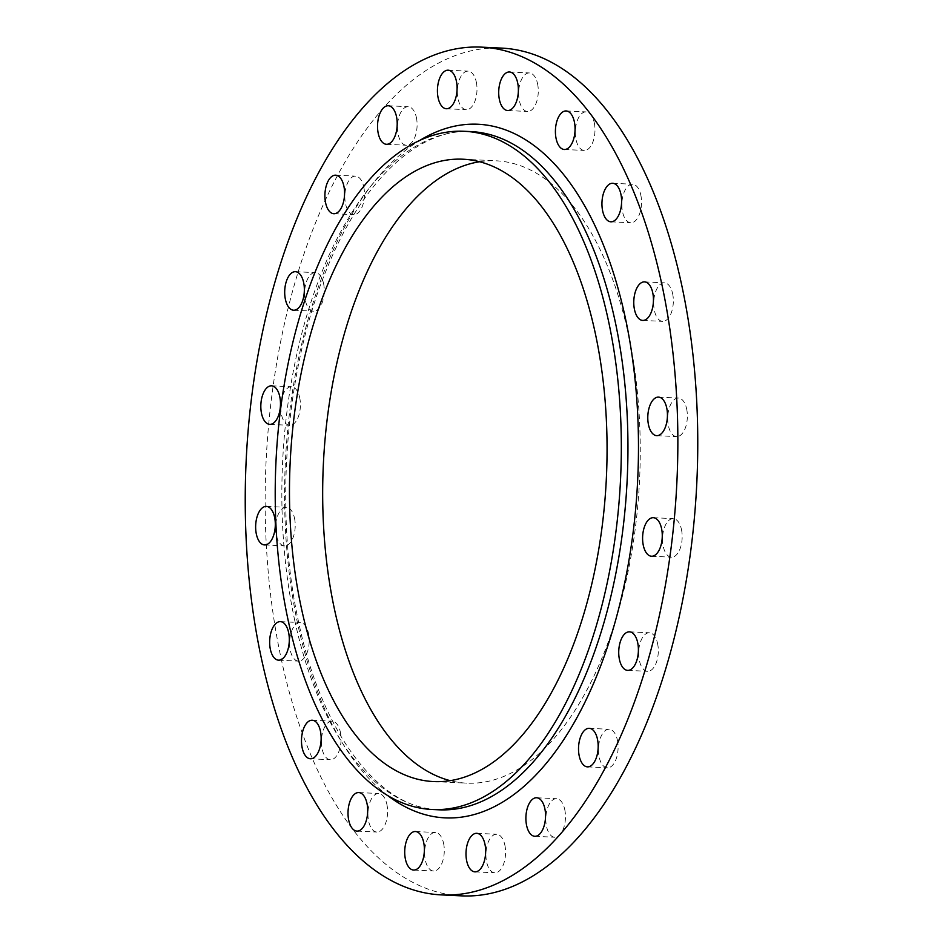 <?xml version="1.0" encoding="UTF-8"?>
<svg xmlns="http://www.w3.org/2000/svg" width="943" height="943" viewBox="0 0 943 943"><rect width="100%" height="100%" fill="white"/><g stroke="black" fill="none" stroke-linecap="round" stroke-linejoin="round"><path stroke-width="0.71" stroke-dasharray="4.71 3.54" d="M323.543 283.407A19.284 9.795 92.7 0 1 313.512 311.166A19.284 9.795 92.7 0 1 305.332 300.393A19.284 9.795 92.7 0 1 315.351 272.633A19.284 9.795 92.7 0 1 323.543 283.407M299.674 397.533A19.284 9.795 92.7 0 1 289.654 425.305A19.284 9.795 92.7 0 1 281.462 414.531A19.284 9.795 92.7 0 1 291.493 386.771A19.284 9.795 92.7 0 1 299.674 397.533M294.487 518.12A19.284 9.795 92.7 0 1 284.468 545.879A19.284 9.795 92.7 0 1 276.287 535.105A19.284 9.795 92.7 0 1 286.307 507.346A19.284 9.795 92.7 0 1 294.487 518.12M308.502 633.354A19.284 9.795 92.7 0 1 298.483 661.114A19.284 9.795 92.7 0 1 290.291 650.34A19.284 9.795 92.7 0 1 300.322 622.58A19.284 9.795 92.7 0 1 308.502 633.354M340.329 731.968A19.284 9.795 92.7 0 1 330.309 759.728A19.284 9.795 92.7 0 1 322.129 748.954A19.284 9.795 92.7 0 1 332.148 721.195A19.284 9.795 92.7 0 1 340.329 731.968M386.866 804.285A19.284 9.795 92.7 0 1 376.846 832.044A19.284 9.795 92.7 0 1 368.666 821.27A19.284 9.795 92.7 0 1 378.685 793.511A19.284 9.795 92.7 0 1 386.866 804.285M443.564 843.254A19.284 9.795 92.7 0 1 433.532 871.014A19.284 9.795 92.7 0 1 425.352 860.24A19.284 9.795 92.7 0 1 435.371 832.48A19.284 9.795 92.7 0 1 443.564 843.254M504.847 845.046A19.284 9.795 92.7 0 1 494.827 872.805A19.284 9.795 92.7 0 1 486.647 862.032A19.284 9.795 92.7 0 1 496.666 834.272A19.284 9.795 92.7 0 1 504.847 845.046M564.739 809.483A19.284 9.795 92.7 0 1 554.72 837.243A19.284 9.795 92.7 0 1 546.527 826.469A19.284 9.795 92.7 0 1 556.559 798.709A19.284 9.795 92.7 0 1 564.739 809.483M617.37 740.055A19.284 9.795 92.7 0 1 607.339 767.814A19.284 9.795 92.7 0 1 599.159 757.04A19.284 9.795 92.7 0 1 609.178 729.281A19.284 9.795 92.7 0 1 617.37 740.055M657.577 643.55A19.284 9.795 92.7 0 1 647.558 671.31A19.284 9.795 92.7 0 1 639.378 660.536A19.284 9.795 92.7 0 1 649.397 632.777A19.284 9.795 92.7 0 1 657.577 643.55M681.447 529.424A19.284 9.795 92.7 0 1 671.428 557.183A19.284 9.795 92.7 0 1 663.247 546.41A19.284 9.795 92.7 0 1 673.267 518.65A19.284 9.795 92.7 0 1 681.447 529.424M686.634 408.838A19.284 9.795 92.7 0 1 676.614 436.597A19.284 9.795 92.7 0 1 668.422 425.823A19.284 9.795 92.7 0 1 678.453 398.064A19.284 9.795 92.7 0 1 686.634 408.838M672.618 293.603A19.284 9.795 92.7 0 1 662.599 321.363A19.284 9.795 92.7 0 1 654.418 310.589A19.284 9.795 92.7 0 1 664.438 282.829A19.284 9.795 92.7 0 1 672.618 293.603M640.792 195.001A19.284 9.795 92.7 0 1 630.761 222.76A19.284 9.795 92.7 0 1 622.58 211.986A19.284 9.795 92.7 0 1 632.6 184.227A19.284 9.795 92.7 0 1 640.792 195.001M594.255 122.673A19.284 9.795 92.7 0 1 584.224 150.432A19.284 9.795 92.7 0 1 576.043 139.658A19.284 9.795 92.7 0 1 586.063 111.899A19.284 9.795 92.7 0 1 594.255 122.673M537.557 83.715A19.284 9.795 92.7 0 1 527.538 111.474A19.284 9.795 92.7 0 1 519.357 100.701A19.284 9.795 92.7 0 1 529.377 72.941A19.284 9.795 92.7 0 1 537.557 83.715M476.274 81.923A19.284 9.795 92.7 0 1 466.255 109.683A19.284 9.795 92.7 0 1 458.074 98.909A19.284 9.795 92.7 0 1 468.093 71.149A19.284 9.795 92.7 0 1 476.274 81.923M363.75 186.914A19.284 9.795 92.7 0 1 353.731 214.674A19.284 9.795 92.7 0 1 345.551 203.9A19.284 9.795 92.7 0 1 355.57 176.141A19.284 9.795 92.7 0 1 363.75 186.914M416.382 117.486A19.284 9.795 92.7 0 1 406.362 145.246A19.284 9.795 92.7 0 1 398.182 134.472A19.284 9.795 92.7 0 1 408.201 106.712A19.284 9.795 92.7 0 1 416.382 117.486M479.645 161.736A311.52 158.235 92.7 0 1 496.324 160.817A311.52 158.235 92.7 0 1 628.474 334.8A311.52 158.235 92.7 0 1 466.596 783.138A311.52 158.235 92.7 0 1 450.082 780.627M461.21 895.85A424.362 215.546 92.7 0 1 281.191 658.839A424.362 215.546 92.7 0 1 501.7 48.105M294.688 620.199A339.492 172.439 -87.3 0 0 438.707 809.801C380.088 808.87 321.858 734.503 298.589 621.979C273.918 510.399 285.423 367.923 327.091 268.189C362.843 179.476 419.67 127.977 471.099 131.607A339.492 172.439 -87.3 0 0 294.688 620.199M387.903 795.727A347.201 176.353 92.7 0 1 297.693 623.912A347.201 176.353 92.7 0 1 419.187 140.778M293.603 310.223L313.512 311.166M269.733 424.35L289.654 425.305M264.547 544.936L284.468 545.879M278.562 660.171L298.483 661.114M310.4 758.773L330.309 759.728M356.937 831.101L376.846 832.044M413.623 870.059L433.532 871.014M474.907 871.851L494.827 872.805M534.799 836.288L554.72 837.243M587.43 766.859L607.339 767.814M627.649 670.367L647.558 671.31M651.507 556.229L671.428 557.183M656.693 435.654L676.614 436.597M642.678 320.42L662.599 321.363M610.852 221.805L630.761 222.76M564.315 149.489L584.224 150.432M507.629 110.52L527.538 111.474M446.334 108.728L466.255 109.683M333.822 213.719L353.731 214.674M386.441 144.291L406.362 145.246M433.403 781.558L466.596 783.138M463.131 159.226L496.324 160.817M388.28 105.757L408.201 106.712M335.661 175.186L355.57 176.141M448.173 70.195L468.093 71.149M509.468 71.986L529.377 72.941M566.154 110.956L586.063 111.899M612.691 183.272L632.6 184.227M644.517 281.886L664.438 282.829M658.532 397.121L678.453 398.064M653.346 517.695L673.267 518.65M629.488 631.834L649.397 632.777M589.269 728.326L609.178 729.281M536.638 797.754L556.559 798.709M476.745 833.317L496.666 834.272M415.462 831.526L435.371 832.48M358.776 792.568L378.685 793.511M312.239 720.24L332.148 721.195M280.401 621.637L300.322 622.58M266.386 506.403L286.307 507.346M271.572 385.817L291.493 386.771M295.442 271.69L315.351 272.633"/><path stroke-width="1.41" d="M303.622 282.464A19.284 9.795 92.7 0 1 293.603 310.223A19.284 9.795 92.7 0 1 285.423 299.45A19.284 9.795 92.7 0 1 295.442 271.69A19.284 9.795 92.7 0 1 303.622 282.464M279.753 396.59A19.284 9.795 92.7 0 1 269.733 424.35A19.284 9.795 92.7 0 1 261.553 413.576A19.284 9.795 92.7 0 1 271.572 385.817A19.284 9.795 92.7 0 1 279.753 396.59M274.578 517.177A19.284 9.795 92.7 0 1 264.547 544.936A19.284 9.795 92.7 0 1 256.366 534.162A19.284 9.795 92.7 0 1 266.386 506.403A19.284 9.795 92.7 0 1 274.578 517.177M288.582 632.411A19.284 9.795 92.7 0 1 278.562 660.171A19.284 9.795 92.7 0 1 270.382 649.397A19.284 9.795 92.7 0 1 280.401 621.637A19.284 9.795 92.7 0 1 288.582 632.411M320.42 731.014A19.284 9.795 92.7 0 1 310.4 758.773A19.284 9.795 92.7 0 1 302.208 747.999A19.284 9.795 92.7 0 1 312.239 720.24A19.284 9.795 92.7 0 1 320.42 731.014M366.957 803.342A19.284 9.795 92.7 0 1 356.937 831.101A19.284 9.795 92.7 0 1 348.745 820.327A19.284 9.795 92.7 0 1 358.776 792.568A19.284 9.795 92.7 0 1 366.957 803.342M423.643 842.299A19.284 9.795 92.7 0 1 413.623 870.059A19.284 9.795 92.7 0 1 405.443 859.285A19.284 9.795 92.7 0 1 415.462 831.526A19.284 9.795 92.7 0 1 423.643 842.299M484.926 844.091A19.284 9.795 92.7 0 1 474.907 871.851A19.284 9.795 92.7 0 1 466.726 861.077A19.284 9.795 92.7 0 1 476.745 833.317A19.284 9.795 92.7 0 1 484.926 844.091M544.818 808.528A19.284 9.795 92.7 0 1 534.799 836.288A19.284 9.795 92.7 0 1 526.618 825.514A19.284 9.795 92.7 0 1 536.638 797.754A19.284 9.795 92.7 0 1 544.818 808.528M597.449 739.1A19.284 9.795 92.7 0 1 587.43 766.859A19.284 9.795 92.7 0 1 579.25 756.086A19.284 9.795 92.7 0 1 589.269 728.326A19.284 9.795 92.7 0 1 597.449 739.1M637.668 642.607A19.284 9.795 92.7 0 1 627.649 670.367A19.284 9.795 92.7 0 1 619.457 659.593A19.284 9.795 92.7 0 1 629.488 631.834A19.284 9.795 92.7 0 1 637.668 642.607M661.538 528.469A19.284 9.795 92.7 0 1 651.507 556.229A19.284 9.795 92.7 0 1 643.326 545.467A19.284 9.795 92.7 0 1 653.346 517.695A19.284 9.795 92.7 0 1 661.538 528.469M666.713 407.895A19.284 9.795 92.7 0 1 656.693 435.654A19.284 9.795 92.7 0 1 648.513 424.88A19.284 9.795 92.7 0 1 658.532 397.121A19.284 9.795 92.7 0 1 666.713 407.895M652.709 292.66A19.284 9.795 92.7 0 1 642.678 320.42A19.284 9.795 92.7 0 1 634.498 309.646A19.284 9.795 92.7 0 1 644.517 281.886A19.284 9.795 92.7 0 1 652.709 292.66M620.871 194.046A19.284 9.795 92.7 0 1 610.852 221.805A19.284 9.795 92.7 0 1 602.671 211.032A19.284 9.795 92.7 0 1 612.691 183.272A19.284 9.795 92.7 0 1 620.871 194.046M574.334 121.73A19.284 9.795 92.7 0 1 564.315 149.489A19.284 9.795 92.7 0 1 556.134 138.715A19.284 9.795 92.7 0 1 566.154 110.956A19.284 9.795 92.7 0 1 574.334 121.73M517.648 82.76A19.284 9.795 92.7 0 1 507.629 110.52A19.284 9.795 92.7 0 1 499.436 99.746A19.284 9.795 92.7 0 1 509.468 71.986A19.284 9.795 92.7 0 1 517.648 82.76M456.353 80.968A19.284 9.795 92.7 0 1 446.334 108.728A19.284 9.795 92.7 0 1 438.153 97.954A19.284 9.795 92.7 0 1 448.173 70.195A19.284 9.795 92.7 0 1 456.353 80.968M343.841 185.96A19.284 9.795 92.7 0 1 333.822 213.719A19.284 9.795 92.7 0 1 325.63 202.945A19.284 9.795 92.7 0 1 335.661 175.186A19.284 9.795 92.7 0 1 343.841 185.96M396.473 116.531A19.284 9.795 92.7 0 1 386.441 144.291A19.284 9.795 92.7 0 1 378.261 133.517A19.284 9.795 92.7 0 1 388.28 105.757A19.284 9.795 92.7 0 1 396.473 116.531M288.051 619.881A339.492 172.439 92.7 0 1 464.463 131.289A339.492 172.439 92.7 0 1 608.483 320.903A339.492 172.439 92.7 0 1 432.071 809.495A339.492 172.439 92.7 0 1 288.051 619.881M450.082 780.627A311.52 158.235 92.7 0 1 334.447 609.154A311.52 158.235 92.7 0 1 479.645 161.736M595.281 333.221A311.52 158.235 92.7 0 1 433.403 781.558A311.52 158.235 92.7 0 1 301.253 607.563A311.52 158.235 92.7 0 1 463.131 159.226A311.52 158.235 92.7 0 1 595.281 333.221M261.282 657.884A424.362 215.546 92.7 0 1 481.79 47.15A424.362 215.546 92.7 0 1 661.809 284.161A424.362 215.546 92.7 0 1 441.3 894.895A424.362 215.546 92.7 0 1 261.282 657.884M481.79 47.15L501.7 48.105A424.362 215.546 92.7 0 1 681.718 285.116A424.362 215.546 92.7 0 1 461.21 895.85L441.3 894.895M432.071 809.495L438.707 809.801A339.492 172.439 -87.3 0 0 615.119 321.221A339.492 172.439 -87.3 0 0 471.099 131.607L464.463 131.289M419.187 140.778A347.201 176.353 92.7 0 1 625.398 318.133A347.201 176.353 92.7 0 1 583.976 704.197A347.201 176.353 92.7 0 1 387.903 795.727"/></g></svg>
